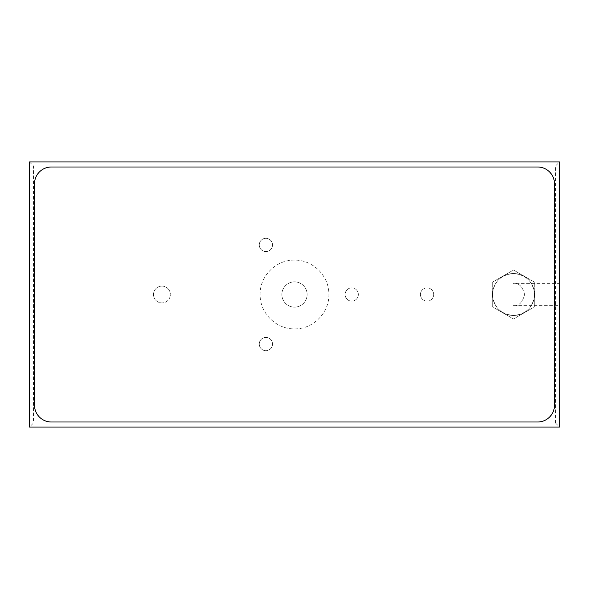 <?xml version="1.0" encoding="UTF-8"?>
<svg xmlns="http://www.w3.org/2000/svg" width="589" height="589" viewBox="0 0 589 589"><rect width="100%" height="100%" fill="white"/><g stroke="black" fill="none" stroke-linecap="round" stroke-linejoin="round"><path stroke-width="0.44" stroke-dasharray="2.94 2.21" d="M492.514 294.5A20.983 20.983 0 0 0 513.498 315.483A20.983 20.983 0 0 0 534.488 294.5A20.983 20.983 0 0 0 513.498 273.517A20.983 20.983 0 0 0 492.514 294.5M534.702 294.5L534.702 306.744L513.498 318.988L492.294 306.744L492.294 282.256L492.294 306.744L513.498 318.988L534.702 306.744L534.702 282.256L513.498 270.012L492.294 282.256L513.498 270.012L534.702 282.256L534.702 294.5M513.498 273.517A20.983 20.983 0 0 1 534.488 294.5A20.983 20.983 0 0 1 513.498 315.483A20.983 20.983 0 0 1 492.514 294.5A20.983 20.983 0 0 1 513.498 273.517C526.249 274.761 533.244 281.756 534.488 294.493C533.251 307.244 526.249 314.239 513.498 315.483C500.76 314.246 493.766 307.259 492.514 294.515C493.737 281.77 500.731 274.776 513.498 273.517M513.498 283.368C518.762 282.735 522.472 286.445 524.63 294.5C522.472 302.555 518.762 306.265 513.498 305.632C518.762 306.265 522.472 302.555 524.63 294.5C522.472 286.445 518.762 282.735 513.498 283.368L559.55 283.368L559.55 305.632L559.55 283.368M513.498 305.632L559.55 305.632M161.938 286.085A8.415 8.415 0 0 0 153.523 294.5A8.415 8.415 0 0 0 161.938 302.915A8.415 8.415 0 0 1 153.523 294.5A8.415 8.415 0 0 1 161.938 286.085A8.415 8.415 0 0 1 170.354 294.5A8.415 8.415 0 0 1 161.938 302.915A8.415 8.415 0 0 0 170.354 294.5A8.415 8.415 0 0 0 161.938 286.085M351.721 287.874A6.626 6.626 0 0 0 345.095 294.5A6.626 6.626 0 0 0 351.721 301.126A6.626 6.626 0 0 1 345.095 294.5A6.626 6.626 0 0 1 351.721 287.874A6.626 6.626 0 0 1 358.348 294.5A6.626 6.626 0 0 1 351.721 301.126A6.626 6.626 0 0 0 358.348 294.5A6.626 6.626 0 0 0 351.721 287.874M265.889 238.317A6.626 6.626 0 0 0 259.263 244.943A6.626 6.626 0 0 0 265.889 251.569A6.626 6.626 0 0 1 259.263 244.943A6.626 6.626 0 0 1 265.889 238.317A6.626 6.626 0 0 1 272.516 244.943A6.626 6.626 0 0 1 265.889 251.569A6.626 6.626 0 0 0 272.516 244.943A6.626 6.626 0 0 0 265.889 238.317M265.889 337.431A6.626 6.626 0 0 0 259.263 344.057A6.626 6.626 0 0 0 265.889 350.683A6.626 6.626 0 0 1 259.263 344.057A6.626 6.626 0 0 1 265.889 337.431A6.626 6.626 0 0 1 272.516 344.057A6.626 6.626 0 0 1 265.889 350.683A6.626 6.626 0 0 0 272.516 344.057A6.626 6.626 0 0 0 265.889 337.431M427.062 287.874A6.626 6.626 0 0 0 420.436 294.5A6.626 6.626 0 0 0 427.062 301.126A6.626 6.626 0 0 1 420.436 294.5A6.626 6.626 0 0 1 427.062 287.874A6.626 6.626 0 0 1 433.688 294.5A6.626 6.626 0 0 1 427.062 301.126A6.626 6.626 0 0 0 433.688 294.5A6.626 6.626 0 0 0 427.062 287.874M294.5 307.127A12.627 12.627 0 0 1 281.873 294.5A12.627 12.627 0 0 1 294.5 281.873A12.627 12.627 0 0 1 307.127 294.5A12.627 12.627 0 0 1 294.5 307.127A12.627 12.627 0 0 1 281.873 294.5A12.627 12.627 0 0 1 294.5 281.873A12.627 12.627 0 0 1 307.127 294.5A12.627 12.627 0 0 1 294.5 307.127M554.499 183.842A16.831 16.831 0 0 0 537.669 167.011L51.331 167.011A16.831 16.831 0 0 0 34.501 183.842L34.501 405.158A16.831 16.831 0 0 0 51.331 421.989L537.669 421.989A16.831 16.831 0 0 0 554.499 405.158L554.499 183.842M29.45 427.062L29.45 161.938L559.55 161.938L559.55 427.062L29.45 427.062L33.492 423.02L555.508 423.02L559.55 427.062M29.45 161.938L33.492 165.98L33.492 423.02M555.508 423.02L555.508 165.98L559.55 161.938M555.508 165.98L33.492 165.98M294.5 260.139C276.153 259.69 259.683 276.057 260.139 294.515C259.683 312.84 276.086 329.332 294.5 328.861C312.847 329.31 329.317 312.943 328.861 294.485C329.317 276.16 312.914 259.668 294.5 260.139"/><path stroke-width="0.88" d="M554.499 405.158L554.499 183.842A16.831 16.831 0 0 0 537.669 167.011L51.331 167.011A16.831 16.831 0 0 0 34.501 183.842L34.501 405.158A16.831 16.831 0 0 0 51.331 421.989L537.669 421.989A16.831 16.831 0 0 0 554.499 405.158M559.55 427.062L29.45 427.062L29.45 161.938L559.55 161.938L559.55 427.062"/></g></svg>
